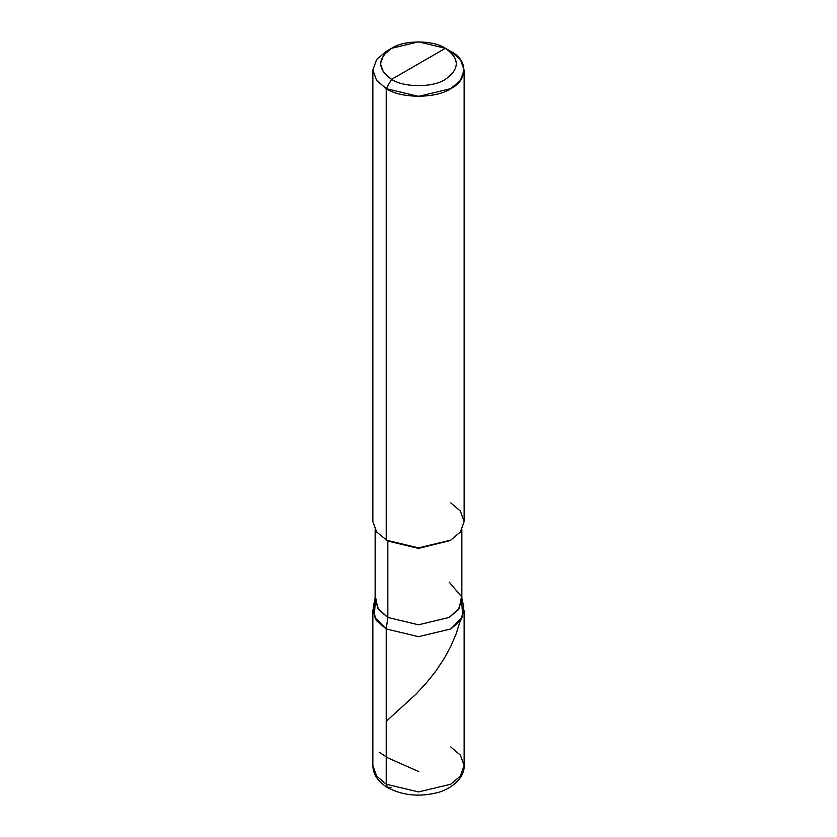 <?xml version="1.0" encoding="UTF-8"?>
<svg xmlns="http://www.w3.org/2000/svg" width="837" height="837" viewBox="0 0 837 837"><rect width="100%" height="100%" fill="white"/><g stroke="black" fill="none" stroke-linecap="round" stroke-linejoin="round"><path stroke-width="1.26" d="M391.611 787.324L387.803 787.701L386.234 784.217L386.234 628.953L374.254 616.785L375.29 601.845L372.863 610.33L372.863 765.583L376.619 776.056L386.234 784.217L418.5 791.938L450.766 784.217L460.381 776.056L464.137 765.583L460.381 755.12L450.766 746.96M449.155 582.06L461.522 596.635L459.251 608.3L449.155 617.455L418.5 624.789L387.845 617.455L386.234 628.953L418.5 636.675L450.766 628.953L460.381 620.792L464.137 610.33L464.137 765.583L460.381 776.056L450.766 784.217L418.5 791.938L386.234 784.217L376.619 776.056L372.863 765.583C373.093 774.507 378.073 781.884 387.803 787.701L386.234 784.217L386.234 628.953L418.5 636.675L450.766 628.953L462.746 616.785L461.71 601.845L462.746 616.785L450.766 628.953L418.5 636.675L386.234 628.953L376.619 620.792L372.863 610.33M418.5 63.811L391.611 79.337C377.1 68.979 377.1 58.632 391.611 48.284C403.706 39.904 433.294 39.904 445.389 48.284L391.611 79.337L386.234 88.649L418.5 96.37L450.766 88.649L460.381 80.478L464.137 70.015L460.381 59.553L450.766 51.381L445.389 48.284C459.9 58.632 459.9 68.979 445.389 79.337C433.294 87.707 403.706 87.707 391.611 79.337C403.706 87.707 433.294 87.707 445.389 79.337C459.9 68.979 459.9 58.632 445.389 48.284L418.5 63.811M461.857 529.748L461.857 599.763L458.289 609.702L449.155 617.455L418.5 624.789L387.845 617.455L386.234 628.953L418.5 636.675L450.766 628.953L461.396 619.317L463.782 607.045L461.857 598.193M375.478 596.635L377.749 608.3L387.845 617.455L387.845 541.079L418.5 548.413L449.94 540.618M450.766 540.147L418.5 548.413L386.234 540.147L418.5 547.869L450.766 540.147L460.381 531.976L464.137 521.514L460.381 511.051L450.766 502.891M464.137 70.015L464.137 521.514L460.381 531.976L450.766 540.147L418.5 547.869L386.234 540.147L386.234 88.649C400.756 98.703 436.244 98.703 450.766 88.649C468.176 80.268 468.176 59.772 450.766 51.381L445.389 48.284L418.5 41.85L391.611 48.284L383.597 55.085L380.469 63.811L383.597 72.526L391.611 79.337L386.234 88.649L376.619 80.478L372.863 70.015L376.619 59.553L386.234 51.381L376.619 59.553L372.863 70.015L376.619 80.478L386.234 88.649L386.234 540.147L387.845 541.079L376.619 531.976L372.863 521.514L372.863 70.015M375.143 598.193L373.218 607.045L375.604 619.317L386.234 628.953L374.254 616.785L375.29 601.845M375.143 529.748L375.143 599.763L378.711 609.702L387.845 617.455L387.845 541.079M418.782 771.588L387.908 757.935L379.192 752.201M386.234 721.337L416.167 693.999L426.535 682.741L435.617 671.337L443.955 658.897L450.536 646.886L456.019 634.226L460.183 621.054M464.137 765.583C464.797 778.588 449.689 790.107 436.15 792.942C418.427 797.065 402.315 795.328 387.803 787.701M391.611 48.284L386.234 51.381"/></g></svg>
